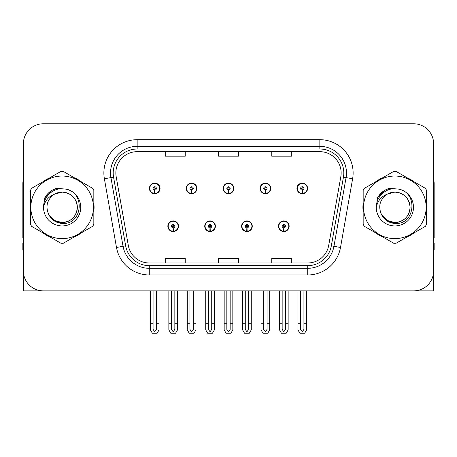 <?xml version="1.0" encoding="UTF-8"?>
<svg xmlns="http://www.w3.org/2000/svg" width="457" height="457" viewBox="0 0 457 457"><rect width="100%" height="100%" fill="white"/><g stroke="black" fill="none" stroke-linecap="round" stroke-linejoin="round"><path stroke-width="0.69" d="M394.871 290.88L433.619 290.88L433.619 143.749A19.971 19.971 0 0 0 413.642 123.778L43.358 123.778A19.971 19.971 0 0 0 23.381 143.749L23.381 290.88L62.129 290.88M167.85 226.238A5.324 5.324 0 0 0 173.174 231.562A5.324 5.324 0 0 0 178.504 226.238A5.324 5.324 0 0 0 173.174 220.908A5.324 5.324 0 0 0 167.85 226.238M204.73 226.238A5.324 5.324 0 0 0 210.06 231.562A5.324 5.324 0 0 0 215.384 226.238A5.324 5.324 0 0 0 210.06 220.908A5.324 5.324 0 0 0 204.73 226.238M241.616 226.238A5.324 5.324 0 0 0 246.94 231.562A5.324 5.324 0 0 0 252.27 226.238A5.324 5.324 0 0 0 246.94 220.908A5.324 5.324 0 0 0 241.616 226.238M260.056 188.421A5.324 5.324 0 0 0 265.38 193.745A5.324 5.324 0 0 0 270.71 188.421A5.324 5.324 0 0 0 265.38 183.097A5.324 5.324 0 0 0 260.056 188.421M223.176 188.421A5.324 5.324 0 0 0 228.5 193.745A5.324 5.324 0 0 0 233.824 188.421A5.324 5.324 0 0 0 228.5 183.097A5.324 5.324 0 0 0 223.176 188.421M186.29 188.421A5.324 5.324 0 0 0 191.62 193.745A5.324 5.324 0 0 0 196.944 188.421A5.324 5.324 0 0 0 191.62 183.097A5.324 5.324 0 0 0 186.29 188.421M149.41 188.421A5.324 5.324 0 0 0 154.734 193.745A5.324 5.324 0 0 0 160.059 188.421A5.324 5.324 0 0 0 154.734 183.097A5.324 5.324 0 0 0 149.41 188.421M278.496 226.238A5.324 5.324 0 0 0 283.826 231.562A5.324 5.324 0 0 0 289.15 226.238A5.324 5.324 0 0 0 283.826 220.908A5.324 5.324 0 0 0 278.496 226.238M296.941 188.421A5.324 5.324 0 0 0 302.266 193.745A5.324 5.324 0 0 0 307.59 188.421A5.324 5.324 0 0 0 302.266 183.097A5.324 5.324 0 0 0 296.941 188.421M30.425 203.342A31.956 31.956 0 0 0 30.425 211.317M42.821 232.796A31.956 31.956 0 0 0 49.727 236.783M74.531 236.783A31.956 31.956 0 0 0 81.437 232.796M93.834 211.317A31.956 31.956 0 0 0 93.834 203.342M363.166 203.342A31.956 31.956 0 0 0 363.166 211.317M375.563 232.796A31.956 31.956 0 0 0 382.469 236.783M407.273 236.783A31.956 31.956 0 0 0 414.179 232.796M426.575 211.317A31.956 31.956 0 0 0 426.575 203.342M115.855 172.975A21.302 21.302 0 0 1 137.157 151.673L319.843 151.673A21.302 21.302 0 0 1 340.819 176.676L328.709 245.38A21.302 21.302 0 0 1 307.727 262.986L149.273 262.986A21.302 21.302 0 0 1 128.291 245.38L116.181 176.676A21.302 21.302 0 0 1 115.855 172.975M113.193 172.975A23.97 23.97 0 0 0 113.559 177.139L125.669 245.843A23.97 23.97 0 0 0 149.273 265.648L307.727 265.648A23.97 23.97 0 0 0 331.331 245.843L343.441 177.139A23.97 23.97 0 0 0 319.843 149.011L137.157 149.011A23.97 23.97 0 0 0 113.193 172.975M104.379 178.756A33.287 33.287 0 0 1 137.157 139.688L319.843 139.688A33.287 33.287 0 0 1 352.621 178.756L340.511 247.46A33.287 33.287 0 0 1 307.727 274.971L149.273 274.971A33.287 33.287 0 0 1 116.489 247.46L104.379 178.756L110.931 177.602A26.632 26.632 0 0 1 137.157 146.349L319.843 146.349A26.632 26.632 0 0 1 346.069 177.602L333.953 246.306A26.632 26.632 0 0 1 307.727 268.31L149.273 268.31A26.632 26.632 0 0 1 123.047 246.306L110.931 177.602A26.632 26.632 0 0 1 110.531 172.975M81.437 181.863A31.956 31.956 0 0 0 74.531 177.876M49.727 177.876A31.956 31.956 0 0 0 42.821 181.863M414.179 181.863A31.956 31.956 0 0 0 407.273 177.876M382.469 177.876A31.956 31.956 0 0 0 375.563 181.863M413.642 123.778L43.358 123.778M23.381 143.749L23.381 270.91A19.971 19.971 0 0 0 43.358 290.88L413.642 290.88A19.971 19.971 0 0 0 433.619 270.91L433.619 143.749M218.515 151.673L218.515 156.18L238.485 156.18L238.485 151.673M165.251 151.673L165.251 156.18L185.228 156.18L185.228 151.673M271.772 151.673L271.772 156.18L291.749 156.18L291.749 151.673M238.485 262.986L238.485 258.479L218.515 258.479L218.515 262.986M185.228 262.986L185.228 258.479L165.251 258.479L165.251 262.986M291.749 262.986L291.749 258.479L271.772 258.479L271.772 262.986M285.488 290.88L285.488 329.417L283.826 331.793L282.158 329.417L282.158 323.236L279.495 323.236L279.495 329.891L281.421 333.222L286.231 333.222L288.15 329.891L288.15 290.88M283.751 227.9L283.608 231.225A4.993 4.993 0 0 1 278.833 226.238A4.993 4.993 0 0 1 283.826 221.245A4.993 4.993 0 0 1 288.818 226.238A4.993 4.993 0 0 1 284.043 231.225L283.894 227.9A1.662 1.662 0 0 0 285.488 226.238A1.662 1.662 0 0 0 283.826 224.57A1.662 1.662 0 0 0 282.158 226.238A1.662 1.662 0 0 0 283.751 227.9L283.797 226.9A0.668 0.668 0 0 1 283.157 226.238A0.668 0.668 0 0 1 283.826 225.569A0.668 0.668 0 0 1 284.488 226.238A0.668 0.668 0 0 1 283.854 226.9L283.894 227.9M288.978 227.569L288.635 227.569M288.635 224.907L288.978 224.907M279.01 227.569L278.667 227.569M278.667 224.907L279.01 224.907M279.495 290.88L279.495 323.236M282.158 290.88L282.158 323.236M285.488 323.236L288.15 323.236M303.928 290.88L303.928 329.417L302.266 331.793L300.603 329.417L300.603 323.236L297.935 323.236L297.935 329.891L299.861 333.222L304.67 333.222L306.59 329.891L306.59 290.88M302.191 190.083L302.048 193.408A4.993 4.993 0 0 1 297.273 188.421A4.993 4.993 0 0 1 302.266 183.428A4.993 4.993 0 0 1 307.258 188.421A4.993 4.993 0 0 1 302.483 193.408L302.34 190.083A1.662 1.662 0 0 0 303.928 188.421A1.662 1.662 0 0 0 302.266 186.759A1.662 1.662 0 0 0 300.603 188.421A1.662 1.662 0 0 0 302.191 190.083L302.237 189.089A0.668 0.668 0 0 1 301.597 188.421A0.668 0.668 0 0 1 302.266 187.758A0.668 0.668 0 0 1 302.928 188.421A0.668 0.668 0 0 1 302.294 189.089L302.34 190.083M307.424 189.752L307.075 189.752M307.075 187.09L307.424 187.09M297.45 189.752L297.107 189.752M297.107 187.09L297.45 187.09M297.935 290.88L297.935 323.236M300.603 290.88L300.603 323.236M303.928 323.236L306.59 323.236M248.608 290.88L248.608 329.417L246.94 331.793L245.278 329.417L245.278 323.236L242.616 323.236L242.616 329.891L244.535 333.222L249.345 333.222L251.27 329.891L251.27 290.88M246.871 227.9L246.723 231.225A4.993 4.993 0 0 1 241.947 226.238A4.993 4.993 0 0 1 246.94 221.245A4.993 4.993 0 0 1 251.933 226.238A4.993 4.993 0 0 1 247.157 231.225L247.014 227.9A1.662 1.662 0 0 0 248.608 226.238A1.662 1.662 0 0 0 246.94 224.57A1.662 1.662 0 0 0 245.278 226.238A1.662 1.662 0 0 0 246.871 227.9L246.911 226.9A0.668 0.668 0 0 1 246.277 226.238A0.668 0.668 0 0 1 246.94 225.569A0.668 0.668 0 0 1 247.608 226.238A0.668 0.668 0 0 1 246.969 226.9L247.014 227.9M252.098 227.569L251.756 227.569M251.756 224.907L252.098 224.907M242.13 227.569L241.782 227.569M241.782 224.907L242.13 224.907M242.616 290.88L242.616 323.236M245.278 290.88L245.278 323.236M248.608 323.236L251.27 323.236M211.722 290.88L211.722 329.417L210.06 331.793L208.392 329.417L208.392 323.236L205.73 323.236L205.73 329.891L207.655 333.222L212.465 333.222L214.384 329.891L214.384 290.88M209.986 227.9L209.843 231.225A4.993 4.993 0 0 1 205.067 226.238A4.993 4.993 0 0 1 210.06 221.245A4.993 4.993 0 0 1 215.053 226.238A4.993 4.993 0 0 1 210.277 231.225L210.129 227.9A1.662 1.662 0 0 0 211.722 226.238A1.662 1.662 0 0 0 210.06 224.57A1.662 1.662 0 0 0 208.392 226.238A1.662 1.662 0 0 0 209.986 227.9L210.031 226.9A0.668 0.668 0 0 1 209.392 226.238A0.668 0.668 0 0 1 210.06 225.569A0.668 0.668 0 0 1 210.723 226.238A0.668 0.668 0 0 1 210.089 226.9L210.129 227.9M215.218 227.569L214.87 227.569M214.87 224.907L215.218 224.907M205.244 227.569L204.902 227.569M204.902 224.907L205.244 224.907M205.73 290.88L205.73 323.236M208.392 290.88L208.392 323.236M211.722 323.236L214.384 323.236M174.842 290.88L174.842 329.417L173.174 331.793L171.512 329.417L171.512 323.236L168.85 323.236L168.85 329.891L170.769 333.222L175.579 333.222L177.505 329.891L177.505 290.88M173.106 227.9L172.957 231.225A4.993 4.993 0 0 1 168.182 226.238A4.993 4.993 0 0 1 173.174 221.245A4.993 4.993 0 0 1 178.167 226.238A4.993 4.993 0 0 1 173.392 231.225L173.249 227.9A1.662 1.662 0 0 0 174.842 226.238A1.662 1.662 0 0 0 173.174 224.57A1.662 1.662 0 0 0 171.512 226.238A1.662 1.662 0 0 0 173.106 227.9L173.146 226.9A0.668 0.668 0 0 1 172.512 226.238A0.668 0.668 0 0 1 173.174 225.569A0.668 0.668 0 0 1 173.843 226.238A0.668 0.668 0 0 1 173.203 226.9L173.249 227.9M178.333 227.569L177.99 227.569M177.99 224.907L178.333 224.907M168.365 227.569L168.022 227.569M168.022 224.907L168.365 224.907M168.85 290.88L168.85 323.236M171.512 290.88L171.512 323.236M174.842 323.236L177.505 323.236M267.048 290.88L267.048 329.417L265.38 331.793L263.718 329.417L263.718 323.236L261.056 323.236L261.056 329.891L262.975 333.222L267.791 333.222L269.71 329.891L269.71 290.88M265.311 190.083L265.163 193.408A4.993 4.993 0 0 1 260.387 188.421A4.993 4.993 0 0 1 265.38 183.428A4.993 4.993 0 0 1 270.378 188.421A4.993 4.993 0 0 1 265.603 193.408L265.454 190.083A1.662 1.662 0 0 0 267.048 188.421A1.662 1.662 0 0 0 265.38 186.759A1.662 1.662 0 0 0 263.718 188.421A1.662 1.662 0 0 0 265.311 190.083L265.351 189.089A0.668 0.668 0 0 1 264.717 188.421A0.668 0.668 0 0 1 265.38 187.758A0.668 0.668 0 0 1 266.048 188.421A0.668 0.668 0 0 1 265.414 189.089L265.454 190.083M270.538 189.752L270.196 189.752M270.196 187.09L270.538 187.09M260.57 189.752L260.227 189.752M260.227 187.09L260.57 187.09M261.056 290.88L261.056 323.236M263.718 290.88L263.718 323.236M267.048 323.236L269.71 323.236M230.162 290.88L230.162 329.417L228.5 331.793L226.838 329.417L226.838 323.236L224.17 323.236L224.17 329.891L226.095 333.222L230.905 333.222L232.83 329.891L232.83 290.88M228.426 190.083L228.283 193.408A4.993 4.993 0 0 1 223.507 188.421A4.993 4.993 0 0 1 228.5 183.428A4.993 4.993 0 0 1 233.493 188.421A4.993 4.993 0 0 1 228.717 193.408L228.574 190.083A1.662 1.662 0 0 0 230.162 188.421A1.662 1.662 0 0 0 228.5 186.759A1.662 1.662 0 0 0 226.838 188.421A1.662 1.662 0 0 0 228.426 190.083L228.471 189.089A0.668 0.668 0 0 1 227.832 188.421A0.668 0.668 0 0 1 228.5 187.758A0.668 0.668 0 0 1 229.168 188.421A0.668 0.668 0 0 1 228.529 189.089L228.574 190.083M233.658 189.752L233.31 189.752M233.31 187.09L233.658 187.09M223.69 189.752L223.342 189.752M223.342 187.09L223.69 187.09M224.17 290.88L224.17 323.236M226.838 290.88L226.838 323.236M230.162 323.236L232.83 323.236M193.282 290.88L193.282 329.417L191.62 331.793L189.952 329.417L189.952 323.236L187.29 323.236L187.29 329.891L189.209 333.222L194.025 333.222L195.944 329.891L195.944 290.88M191.546 190.083L191.397 193.408A4.993 4.993 0 0 1 186.622 188.421A4.993 4.993 0 0 1 191.62 183.428A4.993 4.993 0 0 1 196.613 188.421A4.993 4.993 0 0 1 191.837 193.408L191.689 190.083A1.662 1.662 0 0 0 193.282 188.421A1.662 1.662 0 0 0 191.62 186.759A1.662 1.662 0 0 0 189.952 188.421A1.662 1.662 0 0 0 191.546 190.083L191.586 189.089A0.668 0.668 0 0 1 190.952 188.421A0.668 0.668 0 0 1 191.62 187.758A0.668 0.668 0 0 1 192.283 188.421A0.668 0.668 0 0 1 191.649 189.089L191.689 190.083M196.773 189.752L196.43 189.752M196.43 187.09L196.773 187.09M186.804 189.752L186.462 189.752M186.462 187.09L186.804 187.09M187.29 290.88L187.29 323.236M189.952 290.88L189.952 323.236M193.282 323.236L195.944 323.236M156.397 290.88L156.397 329.417L154.734 331.793L153.072 329.417L153.072 323.236L150.41 323.236L150.41 329.891L152.33 333.222L157.139 333.222L159.065 329.891L159.065 290.88M154.66 190.083L154.517 193.408A4.993 4.993 0 0 1 149.742 188.421A4.993 4.993 0 0 1 154.734 183.428A4.993 4.993 0 0 1 159.727 188.421A4.993 4.993 0 0 1 154.952 193.408L154.809 190.083A1.662 1.662 0 0 0 156.397 188.421A1.662 1.662 0 0 0 154.734 186.759A1.662 1.662 0 0 0 153.072 188.421A1.662 1.662 0 0 0 154.66 190.083L154.706 189.089A0.668 0.668 0 0 1 154.072 188.421A0.668 0.668 0 0 1 154.734 187.758A0.668 0.668 0 0 1 155.403 188.421A0.668 0.668 0 0 1 154.763 189.089L154.809 190.083M159.893 189.752L159.55 189.752M159.55 187.09L159.893 187.09M149.925 189.752L149.576 189.752M149.576 187.09L149.925 187.09M150.41 290.88L150.41 323.236M153.072 290.88L153.072 323.236M156.397 323.236L159.065 323.236M23.381 249.939L22.85 249.939L22.85 243.278L23.381 243.278M23.381 237.92A13.316 13.316 0 0 0 22.85 237.954L22.85 183.36A13.316 13.316 0 0 1 23.381 179.635M433.619 243.278L434.15 243.278L434.15 249.939L433.619 249.939M433.619 179.635A13.316 13.316 0 0 1 434.15 183.36L434.15 237.954A13.316 13.316 0 0 0 433.619 237.92M77.336 206.781A15.218 15.218 0 0 0 54.514 194.151C47.054 199.458 45.157 206.307 48.813 214.699L49.019 215.058A15.218 15.218 0 0 0 62.129 222.548C71.372 221.645 76.445 216.572 77.347 207.329C76.445 198.087 71.372 193.014 62.129 192.111L54.514 194.151L62.129 192.111C71.372 193.014 76.445 198.087 77.347 207.329C76.445 216.572 71.372 221.645 62.129 222.548A15.218 15.218 0 0 0 77.347 207.329C76.445 198.087 71.372 193.014 62.129 192.111C71.372 193.014 76.445 198.087 77.347 207.329C76.445 216.572 71.372 221.645 62.129 222.548C71.372 221.645 76.445 216.572 77.347 207.329C76.445 198.087 71.372 193.014 62.129 192.111C71.372 193.014 76.445 198.087 77.347 207.329C76.445 216.572 71.372 221.645 62.129 222.548C71.372 221.645 76.445 216.572 77.347 207.329C76.445 198.087 71.372 193.014 62.129 192.111C71.372 193.014 76.445 198.087 77.347 207.329C76.445 216.572 71.372 221.645 62.129 222.548L54.52 220.508L49.019 215.058L54.52 220.508L62.129 222.548L54.52 220.508L49.019 215.058L54.52 220.508L62.129 222.548L54.52 220.508L49.019 215.058L54.52 220.508L62.129 222.548L54.52 220.508L49.019 215.058C51.932 220.194 56.302 222.987 62.129 223.439C82.483 225.141 85.659 192.7 66.031 189.141L56.594 188.324C51.338 189.941 47.374 193.145 44.7 197.944L43.535 207.729A18.6 18.6 0 0 0 62.129 225.929A18.6 18.6 0 0 0 66.031 189.141M62.129 238.617A31.293 31.293 0 0 0 93.422 207.329A31.293 31.293 0 0 0 62.129 176.036A31.293 31.293 0 0 0 30.842 207.329A31.293 31.293 0 0 0 62.129 238.617M62.129 243.278A35.949 35.949 0 0 0 63.306 243.261L92.657 226.312A35.949 35.949 0 0 0 93.834 224.273L93.834 190.386A35.949 35.949 0 0 0 92.657 188.341L63.306 171.398A35.949 35.949 0 0 0 60.952 171.398L31.602 188.341A35.949 35.949 0 0 0 30.425 190.386L30.425 224.273A35.949 35.949 0 0 0 31.602 226.312L60.952 243.261A35.949 35.949 0 0 0 62.129 243.278M43.529 207.329C43.404 196.773 52.983 188.221 62.129 188.73M43.535 207.729C44.609 201.177 48.271 196.647 54.514 194.151M44.7 197.944L52.229 190.186L56.485 188.353L52.229 190.186L44.723 197.904L52.229 190.186L56.485 188.353L52.229 190.186L44.7 197.944L52.229 190.186L56.594 188.324L52.229 190.186L49.756 191.877L52.229 190.186L56.594 188.324L52.229 190.186L49.756 191.877L52.229 190.186L56.594 188.324L52.229 190.186L49.756 191.877L52.229 190.186L56.594 188.324L52.229 190.186L49.756 191.877M56.485 188.353L52.229 190.186L44.723 197.904L52.229 190.186L56.485 188.353L52.229 190.186L44.723 197.904M410.078 206.781A15.218 15.218 0 0 0 387.256 194.151C379.796 199.458 377.899 206.307 381.555 214.699L381.761 215.058A15.218 15.218 0 0 0 394.871 222.548C404.114 221.645 409.186 216.572 410.089 207.329C409.186 198.087 404.114 193.014 394.871 192.111L387.256 194.151L394.871 192.111C404.114 193.014 409.186 198.087 410.089 207.329C409.186 216.572 404.114 221.645 394.871 222.548A15.218 15.218 0 0 0 410.089 207.329C409.186 198.087 404.114 193.014 394.871 192.111C404.114 193.014 409.186 198.087 410.089 207.329C409.186 216.572 404.114 221.645 394.871 222.548C404.114 221.645 409.186 216.572 410.089 207.329C409.186 198.087 404.114 193.014 394.871 192.111C404.114 193.014 409.186 198.087 410.089 207.329C409.186 216.572 404.114 221.645 394.871 222.548C404.114 221.645 409.186 216.572 410.089 207.329C409.186 198.087 404.114 193.014 394.871 192.111C404.114 193.014 409.186 198.087 410.089 207.329C409.186 216.572 404.114 221.645 394.871 222.548L387.262 220.508L381.761 215.058L387.262 220.508L394.871 222.548L387.262 220.508L381.761 215.058L387.262 220.508L394.871 222.548L387.262 220.508L381.761 215.058L387.262 220.508L394.871 222.548L387.262 220.508L381.761 215.058C384.674 220.194 389.044 222.987 394.871 223.439C415.224 225.141 418.401 192.7 398.772 189.141L389.335 188.324C384.08 189.941 380.115 193.145 377.442 197.944L376.277 207.729A18.6 18.6 0 0 0 394.871 225.929A18.6 18.6 0 0 0 398.772 189.141M394.871 238.617A31.293 31.293 0 0 0 426.158 207.329A31.293 31.293 0 0 0 394.871 176.036A31.293 31.293 0 0 0 363.578 207.329A31.293 31.293 0 0 0 394.871 238.617M394.871 243.278A35.949 35.949 0 0 0 396.048 243.261L425.398 226.312A35.949 35.949 0 0 0 426.575 224.273L426.575 190.386A35.949 35.949 0 0 0 425.398 188.341L396.048 171.398A35.949 35.949 0 0 0 393.694 171.398L364.343 188.341A35.949 35.949 0 0 0 363.166 190.386L363.166 224.273A35.949 35.949 0 0 0 364.343 226.312L393.694 243.261A35.949 35.949 0 0 0 394.871 243.278M376.271 207.329C376.145 196.773 385.725 188.221 394.871 188.73M376.277 207.729C377.351 201.177 381.012 196.647 387.256 194.151M389.227 188.353L384.971 190.186L377.465 197.904L384.971 190.186L389.227 188.353L384.971 190.186L377.465 197.904L384.971 190.186L389.227 188.353L384.971 190.186L377.465 197.904L384.971 190.186L389.227 188.353L384.971 190.186L377.442 197.944L384.971 190.186L389.335 188.324L384.971 190.186L382.498 191.877L384.971 190.186L389.335 188.324L384.971 190.186L382.498 191.877L384.971 190.186L389.335 188.324L384.971 190.186L382.498 191.877L384.971 190.186L389.335 188.324L384.971 190.186L382.498 191.877M319.843 139.688L319.843 149.011M110.931 177.602L113.559 177.139M149.273 274.971L149.273 265.648M307.727 265.648L307.727 274.971M331.331 245.843L340.511 247.46M116.489 247.46L125.669 245.843M343.441 177.139L352.621 178.756M137.157 139.688L137.157 149.011M283.608 231.225A4.993 4.993 0 0 1 278.833 226.238M302.048 193.408A4.993 4.993 0 0 1 297.273 188.421M246.723 231.225A4.993 4.993 0 0 1 241.947 226.238M209.843 231.225A4.993 4.993 0 0 1 205.067 226.238M172.957 231.225A4.993 4.993 0 0 1 168.182 226.238M265.163 193.408A4.993 4.993 0 0 1 260.387 188.421M228.283 193.408A4.993 4.993 0 0 1 223.507 188.421M191.397 193.408A4.993 4.993 0 0 1 186.622 188.421M154.517 193.408A4.993 4.993 0 0 1 149.742 188.421"/></g></svg>

